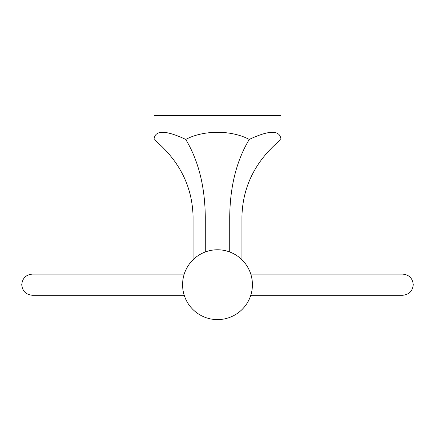 <?xml version="1.0" encoding="UTF-8"?>
<svg xmlns="http://www.w3.org/2000/svg" width="435" height="435" viewBox="0 0 435 435"><rect width="100%" height="100%" fill="white"/><g stroke="black" fill="none" stroke-linecap="round" stroke-linejoin="round"><path stroke-width="0.65" d="M249.244 139.428C269.51 129.924 280.091 129.924 280.988 139.428L280.988 115.395L154.012 115.395L154.012 139.428C154.876 129.924 165.458 129.924 185.756 139.428C203.591 129.94 231.344 129.907 249.244 139.428C236.548 160.602 230.039 186.452 229.718 216.973L229.718 251.979M185.756 139.428C198.452 160.602 204.961 186.452 205.282 216.973L205.282 251.979M193.064 259.749L193.064 216.973C192.422 186.452 179.405 160.602 154.012 139.428M241.936 259.749L241.936 216.973C242.578 186.452 255.595 160.602 280.988 139.428M217.5 249.772A34.92 34.92 0 0 1 252.42 284.691A34.92 34.92 0 0 1 217.5 319.605A34.92 34.92 0 0 1 182.58 284.691A34.92 34.92 0 0 1 217.5 249.772M193.064 216.973L241.936 216.973M184.222 274.11L32.331 274.11C25.904 274.735 22.375 278.264 21.75 284.691C22.375 291.118 25.904 294.642 32.331 295.273L184.222 295.273M250.777 274.11L402.669 274.11C409.096 274.735 412.625 278.264 413.25 284.691C412.625 291.118 409.096 294.642 402.669 295.273L250.777 295.273"/></g></svg>
